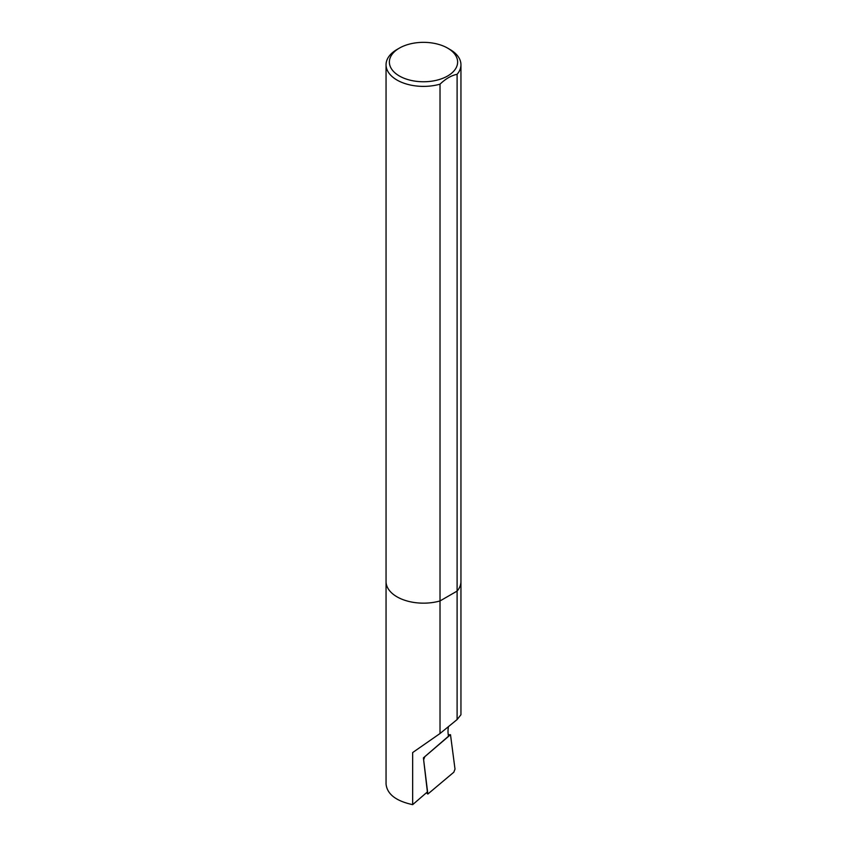 <?xml version="1.0" encoding="UTF-8"?>
<svg xmlns="http://www.w3.org/2000/svg" width="847" height="847" viewBox="0 0 847 847"><rect width="100%" height="100%" fill="white"/><g stroke="black" fill="none" stroke-linecap="round" stroke-linejoin="round"><path stroke-width="1.27" d="M449.979 49.475L447.629 48.12A34.124 19.703 180 0 1 447.629 75.986A34.124 19.703 180 0 1 399.371 75.986A34.124 19.703 180 0 1 399.371 48.12A34.124 19.703 180 0 1 447.629 48.12L449.979 49.475A37.448 21.62 180 0 1 460.948 64.764A37.448 21.62 180 0 1 457.105 74.303C451.398 75.447 445.702 78.729 440.017 84.171A37.448 21.62 180 0 1 386.052 64.764A37.448 21.62 180 0 1 397.021 49.475L399.371 48.12M386.052 784.047C387.09 794.137 395.962 800.997 412.658 804.65L412.658 752.559L440.017 733.523L457.105 719.558L457.105 591.079A37.448 21.62 0 0 0 460.948 581.54A37.448 21.62 180 0 1 457.105 591.079L440.017 600.947A37.448 21.62 180 0 1 386.052 581.54A37.448 21.62 0 0 0 440.017 600.947L457.105 591.079L457.105 74.303M440.017 84.171L440.017 733.523M457.105 719.558L460.948 714.741L460.948 64.764M412.658 804.65L427.396 791.924L423.405 757.874L448.434 736.265L448.137 733.724A18.782 8.354 -69.4 0 1 448.434 726.641M423.638 759.77L427.841 794.052L453.812 772.22L455.008 769.108L450.498 734.709L424.823 756.657L423.638 759.77M426.644 792.58L427.576 793.417M449.916 734.984L448.285 735.005M386.052 64.764L386.052 784.333M448.254 734.741L450.35 734.709M426.412 792.771L427.724 793.957"/></g></svg>

